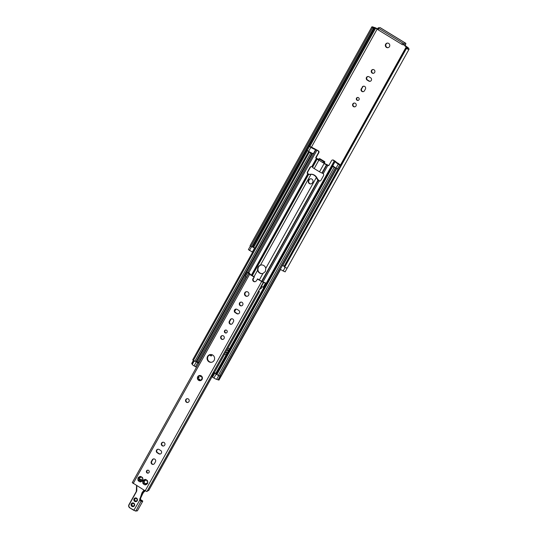<?xml version="1.0" encoding="UTF-8"?>
<svg xmlns="http://www.w3.org/2000/svg" width="538" height="538" viewBox="0 0 538 538"><rect width="100%" height="100%" fill="white"/><g stroke="black" fill="none" stroke-linecap="round" stroke-linejoin="round"><path stroke-width="0.81" d="M403.85 43.504L405.652 43.262A2.616 0.585 -58.6 0 1 405.766 43.282A2.616 0.585 -58.6 0 1 405.134 45.421L406.721 46.725A3.167 0.551 -150.9 0 1 408.604 48.366L408.672 48.548A4.418 0.767 -150.9 0 1 409.055 49.234A4.418 0.767 -150.9 0 1 406.392 48.555L406.055 48.07A2.851 0.498 29.1 0 0 407.683 48.467A2.851 0.498 29.1 0 0 407.434 48.03A2.441 0.424 -150.9 0 1 407.212 47.66L404.798 45.878L404.946 44.62L403.096 44.856L403.85 43.504L402.558 42.953L401.805 44.304L403.096 44.856M377.447 29.16L375.43 28.238A2.441 0.424 -150.9 0 1 374.589 27.956A2.851 0.498 29.1 0 0 373.204 27.667A2.851 0.498 29.1 0 0 373.58 28.225L372.504 27.841A4.418 0.767 -150.9 0 1 371.832 26.9A4.418 0.767 -150.9 0 1 373.984 27.351L374.428 27.478A3.167 0.551 -150.9 0 1 377.582 28.918M389.492 46.584A2.327 2.233 82.5 0 1 385.349 45.696A2.327 2.233 82.5 0 1 389.411 44.123A2.327 2.233 82.5 0 1 389.492 46.584M359.014 99.718A1.513 1.453 82.5 0 1 356.317 99.14A1.513 1.453 82.5 0 1 358.96 98.124A1.513 1.453 82.5 0 1 359.014 99.718M356.008 105.932A1.917 1.843 82.5 0 1 352.585 105.199A1.917 1.843 82.5 0 1 355.941 103.901A1.917 1.843 82.5 0 1 356.008 105.932M374.67 72.401A1.917 1.843 82.5 0 1 371.247 71.668A1.917 1.843 82.5 0 1 374.603 70.37A1.917 1.843 82.5 0 1 374.67 72.401M368.799 81.09L367.151 80.081A1.917 1.843 82.5 0 1 367.824 76.531A1.917 1.843 82.5 0 1 368.994 76.779L370.635 77.781A1.917 1.843 82.5 0 1 369.969 81.339A1.917 1.843 82.5 0 1 368.799 81.09L369.243 81.03A1.917 1.843 -97.5 0 0 370.191 81.292M362.202 87.116A1.917 1.843 82.5 0 1 365.329 87.035A1.917 1.843 82.5 0 1 365.396 89.066L364.448 90.767A1.917 1.843 82.5 0 1 361.321 90.848A1.917 1.843 82.5 0 1 361.254 88.817L362.646 87.055L361.697 88.757A1.917 1.843 -97.5 0 0 363.325 91.655M387.474 43.08A2.327 2.233 -97.5 0 0 388.086 47.667M357.777 97.439A1.513 1.453 -97.5 0 0 358.173 100.404M354.381 103.04A1.917 1.843 -97.5 0 0 354.885 106.82M373.042 69.51A1.917 1.843 -97.5 0 0 373.547 73.282M368.046 76.51A1.917 1.843 -97.5 0 0 367.595 80.021L369.243 81.03M363.769 86.174A1.917 1.843 -97.5 0 0 362.646 87.055M285.106 271.878L287.272 267.991L285.106 271.878L280.285 269.377L282.511 265.375L284.528 266.283M250.325 246.115L248.388 249.605L252.631 252.181M378.174 27.915L377.414 29.213L378.106 29.819L401.805 44.304M378.106 29.819L378.86 28.474L378.167 27.862L380.016 27.599L405.652 43.262M378.86 28.474L402.558 42.953M405.988 48.057L284.259 266.761L284.656 267.258A4.418 0.767 29.1 0 0 287.326 267.937L409.055 49.234M252.174 246.404A2.851 0.498 -150.9 0 1 252.524 246.525L254.871 248.153M371.832 26.9L250.103 245.604A4.418 0.767 29.1 0 0 250.769 246.545L251.865 246.955L373.567 28.245M254.857 248.179L251.992 246.727M252.228 252.235L254.461 248.233M284.394 266.525L282.511 265.375M284.656 267.258L406.392 48.555M250.769 246.545L372.504 27.841M318.994 158.717L318.382 159.779L322.766 162.604L323.378 161.501L324.434 161.898L323.815 163.001L322.766 162.604M340.648 165.455L338.274 164.117A5.528 0.962 -150.9 0 1 335.073 161.582L333.116 160.176A1.163 1.116 -97.5 0 0 331.596 160.586L328.947 165.341A0.578 0.558 82.5 0 1 328.187 165.543L326.519 164.742A2.791 0.484 -150.9 0 1 324.111 163.565L323.93 162.806M319.969 158.811A1.863 0.417 121.4 0 0 319.922 158.744A1.863 0.417 121.4 0 0 319.848 158.73L318.994 158.676L319.511 159.134L323.378 161.501M324.434 161.898L324.683 161.689A1.863 0.417 -58.6 0 1 324.757 161.703A1.863 0.417 -58.6 0 1 324.313 163.222L325.994 164.231A2.791 0.484 -150.9 0 1 328.395 165.408L328.543 165.496A0.578 0.558 -97.5 0 0 328.718 165.563M314.838 149.087L312.06 147.385A2.851 0.498 -150.9 0 1 312.275 147.654L308.751 145.885L306.526 149.894L308.61 151.353A5.528 0.962 29.1 0 0 309.236 151.723A5.528 0.962 -150.9 0 0 310.661 152.503A5.528 0.962 29.1 0 0 310.951 152.651A5.528 0.962 -150.9 0 0 313.372 153.68L312.605 153.424A2.475 0.43 29.1 0 0 311.879 153.357A2.475 0.43 29.1 0 0 311.892 153.491L309.283 152.241L308.597 151.629L309.094 151.676A2.851 0.498 29.1 0 0 309.236 151.723M308.751 145.885L310.843 147.351A5.528 0.962 29.1 0 0 315.598 149.678L318.483 150.963A1.163 1.116 82.5 0 1 318.893 152.557L316.25 157.311A0.578 0.558 -97.5 0 0 316.452 158.105L316.6 158.192A2.791 0.484 -150.9 0 1 318.22 159.477L318.402 159.739M318.483 150.963L317.46 150.337A2.791 0.484 29.1 0 0 315.053 149.161L313.432 148.34A4.129 0.72 29.1 0 0 313.372 148.179L314.952 148.878M338.422 169.457L336.048 168.118A5.528 0.962 -150.9 0 1 335.443 167.742A5.528 0.962 -150.9 0 1 334.28 166.935A5.528 0.962 -150.9 0 1 334.071 166.773A5.528 0.962 -150.9 0 1 332.847 165.583L335.073 161.582M332.41 160.021L332.766 159.974A1.163 1.116 82.5 0 1 333.479 160.129L334.501 160.754A2.791 0.484 -150.9 0 1 336.122 162.032L337.286 162.913A4.129 0.72 -150.9 0 1 337.676 163.034L338.967 163.828A2.851 0.498 29.1 0 0 338.389 163.613L340.789 165.206M319.088 160.351L318.792 160.311A2.791 0.484 -150.9 0 1 317.171 159.033L316.095 158.152A0.578 0.558 82.5 0 1 315.887 157.358L318.536 152.604A1.163 1.116 -97.5 0 0 318.126 151.01M312.195 166.861L312.578 167.291A2.791 0.484 29.1 0 0 314.192 168.569L319.518 171.824A2.791 0.484 29.1 0 0 321.919 173.001L323.244 173.673A1.742 1.675 82.5 0 1 323.479 175.744L320.998 180.196A1.742 1.675 82.5 0 1 319.162 181.003L317.857 180.297L316.351 177.513A6.866 6.584 -97.5 0 0 311.031 174.258L308.516 174.588L307.696 173.996A1.742 1.675 82.5 0 1 307.46 171.925L309.935 167.466A1.742 1.675 82.5 0 1 311.778 166.666L312.195 166.861M310.164 174.272L311.172 174.204A6.866 6.584 82.5 0 1 316.828 177.654L318.039 179.638L319.72 180.997A1.742 1.675 -97.5 0 0 319.955 181.01M311.341 166.612A1.742 1.675 -97.5 0 0 310.298 167.419L307.817 171.878A1.742 1.675 -97.5 0 0 307.924 173.787L309.552 174.453M308.953 174.534L308.516 174.588L252.288 275.611M310.661 152.503A4.129 0.72 -150.9 0 1 309.646 152.193L310.756 152.873A3.753 0.652 -150.9 0 1 310.756 152.731A3.753 0.652 -150.9 0 1 310.951 152.651M335.443 167.742A2.851 0.498 29.1 0 0 335.49 167.809L334.098 167.405L332.403 166.027A2.475 0.43 29.1 0 0 333.076 166.081A2.475 0.43 29.1 0 0 333.042 165.919L332.847 165.583M334.071 166.773A3.753 0.652 -150.9 0 1 333.345 166.679L334.454 167.358A4.129 0.72 -150.9 0 1 334.28 166.935L334.145 167.17M310.661 178.784A2.327 2.233 -97.5 0 0 309.209 179.88L308.933 180.378A2.327 2.233 -97.5 0 0 310.991 183.882M308.57 180.425L308.846 179.927A2.327 2.233 82.5 0 1 312.632 179.826A2.327 2.233 82.5 0 1 312.719 182.288L312.437 182.792A2.327 2.233 82.5 0 1 308.651 182.886A2.327 2.233 82.5 0 1 308.57 180.425L308.933 180.378M209.363 354.972A2.791 0.484 29.1 0 0 210.15 355.497L211.057 355.981L211.905 354.676M257.621 270.211C257.366 267.722 258.314 266.021 260.459 265.113A4.365 4.183 82.5 0 1 265.779 268.368L265.402 271.495L262.941 273.465A4.365 4.183 82.5 0 1 257.621 270.211L254.023 276.673M261.307 264.945A4.365 4.183 -97.5 0 0 260.54 265.16C258.765 266.061 257.89 267.628 257.924 269.868A4.365 4.183 -97.5 0 0 262.45 273.586M219.955 375.706A2.851 0.498 -150.9 0 1 220.889 376.022L220.849 376.028A2.851 0.498 29.1 0 0 220.277 375.813L219.955 375.706A2.851 0.498 -150.9 0 0 219.881 375.692M332.087 166.06L216.202 374.213L219.645 376.055M215.994 373.466L216.195 373.103L216.646 373.412L215.967 372.969L263.896 287.42M215.967 372.969L215.765 373.332M216.263 374.098A3.08 0.538 -150.9 0 1 216.168 374.038L214.111 372.599L216.471 373.722M214.111 372.599L211.878 376.607L213.936 378.039A3.08 0.538 29.1 0 0 216.639 379.357L218.045 379.815A2.851 0.498 -150.9 0 1 218.616 380.03L221.226 376.075L280.527 269.531M218.966 380.09L221.212 376.082M198.737 363.244L196.289 361.886A3.08 0.538 -150.9 0 1 196.034 361.731L196.02 361.697M196.162 361.496A2.475 0.43 -150.9 0 1 196.726 361.623L199.047 362.619L197.224 361.859L198.845 363.049M196.511 367.246L194.057 365.894A3.08 0.538 -150.9 0 1 192.261 364.455L191.931 363.856A2.851 0.498 29.1 0 0 191.716 363.587L193.398 360.433L196.02 361.744L311.906 153.552M199.047 362.619L198.825 363.029L199.04 362.619M308.597 151.682L192.712 359.828L193.404 360.433L309.283 152.241M229.074 349.276L229.074 349.276A3.262 0.733 121.4 0 1 229.275 348.906L227.984 348.113L229.282 348.906L225.94 354.912L224.642 354.118M226.148 354.535A3.262 0.733 121.4 0 0 225.933 354.912M212.187 354.777L211.057 355.981M224.07 338.51A1.917 1.843 82.5 0 1 220.647 337.777A1.917 1.843 82.5 0 1 224.003 336.479A1.917 1.843 82.5 0 1 224.07 338.51M222.443 335.611A1.917 1.843 -97.5 0 0 222.947 339.391M188.972 401.57A1.917 1.843 82.5 0 1 185.549 400.83A1.917 1.843 82.5 0 1 188.905 399.539A1.917 1.843 82.5 0 1 188.972 401.57M187.345 398.671A1.917 1.843 -97.5 0 0 187.849 402.451M140.721 481.786L140.895 481.349C141.178 480.394 141.581 480.152 142.113 480.629L142.382 480.804A2.616 2.508 82.5 0 1 140.721 481.786A0.437 0.417 82.5 0 1 140.062 481.779A2.616 2.508 82.5 0 1 138.4 480.764A0.437 0.417 82.5 0 1 138.064 480.165A2.616 2.508 82.5 0 1 138.064 478.168A0.437 0.417 82.5 0 1 138.394 477.576L139.732 477.973L140.055 476.594A0.437 0.417 82.5 0 1 140.714 476.601A2.616 2.508 82.5 0 1 142.375 477.616A0.437 0.417 82.5 0 1 142.704 478.215A2.616 2.508 82.5 0 1 142.711 480.212A0.437 0.417 82.5 0 1 142.382 480.804L141.79 480.306A0.74 0.713 82.5 0 1 142.436 480.582A0.437 0.417 -97.5 0 0 142.59 480.71M140.055 476.594A2.616 2.508 82.5 0 0 138.394 477.576L138.891 477.724M138.064 480.165L138.508 479.883C139.51 479.371 139.51 478.881 138.508 478.423L138.064 478.168M140.714 476.601L142.436 477.71A0.74 0.713 82.5 0 1 141.877 477.979M142.704 478.215L142.711 480.212M140.364 479.607A0.962 0.921 82.5 0 1 140.714 479.627L140.364 479.607A0.962 0.921 82.5 0 0 139.598 480.293A0.74 0.713 82.5 0 1 139.678 480.286L138.898 480.595C139.934 480.138 140.337 480.38 140.115 481.335L140.438 481.295A0.437 0.417 -97.5 0 0 140.66 481.853L140.418 481.53M140.062 481.779L140.115 481.335M138.649 477.596A0.437 0.417 -97.5 0 0 138.831 478.376A0.74 0.713 82.5 0 1 138.831 479.842A0.437 0.417 -97.5 0 0 138.764 480.683M140.559 476.466A0.437 0.417 -97.5 0 0 140.438 476.957A0.74 0.713 82.5 0 1 139.806 477.959M264.205 287.379L266.438 283.378L263.358 282.389L261.044 286.384L264.205 287.379L266.371 283.318L261.636 281.327L257.756 278.953L256.337 280.762A2.038 1.95 82.5 0 1 253.028 280.843A2.038 1.95 82.5 0 1 252.954 278.691L254.373 276.882L253.398 278.637A2.038 1.95 -97.5 0 0 255.133 281.704M254.373 276.882L250.486 274.508L248.912 272.645L247.588 272.208L249.625 274.313L253.929 276.942M147.022 491.49L145.179 490.838L132.321 482.653M257.312 279.014L263.27 282.376M144.897 484.738A2.616 2.508 82.5 0 1 143.236 483.716A0.437 0.417 82.5 0 1 142.906 483.117A2.616 2.508 82.5 0 1 142.9 481.12A0.437 0.417 82.5 0 1 143.229 480.528A2.616 2.508 82.5 0 1 144.89 479.546A0.437 0.417 82.5 0 1 145.549 479.553A2.616 2.508 82.5 0 1 147.21 480.569A0.437 0.417 82.5 0 1 147.547 481.174A2.616 2.508 82.5 0 1 147.547 483.171A0.437 0.417 82.5 0 1 147.217 483.763A2.616 2.508 82.5 0 1 145.556 484.745A0.437 0.417 82.5 0 1 144.897 484.738L144.951 484.294C145.173 483.339 144.769 483.09 143.733 483.548L144.52 483.238A0.74 0.713 82.5 0 1 145.28 484.247A0.437 0.417 -97.5 0 0 145.495 484.805M207.581 356.432A3.927 3.766 82.5 0 1 214.575 357.931A3.927 3.766 82.5 0 1 207.722 360.581A3.927 3.766 82.5 0 1 207.581 356.432M202.369 378.638L200.176 380.675L198.818 379.337L197.614 379.108L198.314 378.153L198.226 376.109L201.165 375.82L202.369 378.638A2.616 2.508 82.5 0 1 197.614 379.108A2.616 2.508 82.5 0 1 201.165 375.82A2.616 2.508 82.5 0 1 202.369 378.638L201.568 378.967A0.558 0.531 82.5 0 1 201.891 379.028A0.666 0.639 -97.5 0 0 202.073 379.095M248.643 295.174A2.327 2.233 82.5 0 1 244.494 294.286A2.327 2.233 82.5 0 1 248.563 292.712A2.327 2.233 82.5 0 1 248.643 295.174M146.565 470.891A1.513 1.453 82.5 0 1 149.255 471.47A1.513 1.453 82.5 0 1 146.618 472.492A1.513 1.453 82.5 0 1 146.565 470.891M161.541 443.157A1.917 1.843 82.5 0 1 164.964 443.89A1.917 1.843 82.5 0 1 161.615 445.188A1.917 1.843 82.5 0 1 161.541 443.157M154.514 463.474A1.917 1.843 82.5 0 1 151.386 463.554A1.917 1.843 82.5 0 1 151.319 461.523L152.267 459.822A1.917 1.843 82.5 0 1 155.395 459.748A1.917 1.843 82.5 0 1 155.462 461.772L154.514 463.474M158.865 453.796L157.224 452.788A1.917 1.843 82.5 0 1 157.89 449.237A1.917 1.843 82.5 0 1 159.06 449.486L160.701 450.494A1.917 1.843 82.5 0 1 160.035 454.045A1.917 1.843 82.5 0 1 158.865 453.796L159.309 453.736A1.917 1.843 -97.5 0 0 160.257 454.005M224.561 330.756A1.513 1.453 82.5 0 1 227.251 331.334A1.513 1.453 82.5 0 1 224.615 332.356A1.513 1.453 82.5 0 1 224.561 330.756M239.538 303.029A1.917 1.843 82.5 0 1 242.961 303.762A1.917 1.843 82.5 0 1 239.612 305.053A1.917 1.843 82.5 0 1 239.538 303.029M232.51 323.345A1.917 1.843 82.5 0 1 229.383 323.419A1.917 1.843 82.5 0 1 229.316 321.394L230.264 319.693A1.917 1.843 82.5 0 1 233.391 319.612A1.917 1.843 82.5 0 1 233.458 321.643L232.51 323.345M236.861 313.661L235.22 312.659A1.917 1.843 82.5 0 1 235.886 309.101A1.917 1.843 82.5 0 1 237.056 309.357L238.697 310.359A1.917 1.843 82.5 0 1 238.031 313.916A1.917 1.843 82.5 0 1 236.861 313.661L237.305 313.6A1.917 1.843 -97.5 0 0 238.253 313.869M139.678 480.286A0.74 0.713 82.5 0 1 140.438 481.295M143.733 480.676L144.574 480.932L144.89 479.546M145.556 484.745L145.731 484.301C146.013 483.346 146.423 483.111 146.948 483.581L146.625 483.265A0.74 0.713 82.5 0 1 147.278 483.541A0.437 0.417 -97.5 0 0 147.425 483.662M142.906 483.117L143.343 482.842C144.345 482.33 144.345 481.84 143.343 481.375L142.9 481.12M145.549 479.553L147.271 480.669A0.74 0.713 82.5 0 1 146.713 480.938M147.547 481.174L147.547 483.171M143.485 480.548A0.437 0.417 -97.5 0 0 143.666 481.335A0.74 0.713 82.5 0 1 143.666 482.801A0.437 0.417 -97.5 0 0 143.606 483.642M145.394 479.425A0.437 0.417 -97.5 0 0 145.273 479.916A0.74 0.713 82.5 0 1 144.641 480.918M144.44 483.259A0.74 0.713 82.5 0 1 144.52 483.238A1.95 1.87 -97.5 0 1 144.171 482.451L144.54 483.238M147.842 470.151A1.513 1.453 -97.5 0 0 148.239 473.11M163.108 442.216A1.917 1.843 -97.5 0 0 163.613 445.995M153.834 458.88A1.917 1.843 -97.5 0 0 152.711 459.761L151.763 461.47A1.917 1.843 -97.5 0 0 153.391 464.361M158.111 449.217A1.917 1.843 -97.5 0 0 157.661 452.734L159.309 453.736M225.839 330.016A1.513 1.453 -97.5 0 0 226.236 332.982M241.111 302.08A1.917 1.843 -97.5 0 0 241.609 305.86M231.831 318.752A1.917 1.843 -97.5 0 0 230.708 319.633L229.76 321.334A1.917 1.843 -97.5 0 0 231.387 324.226M236.108 309.088A1.917 1.843 -97.5 0 0 235.657 312.598L237.305 313.6M246.626 291.67A2.327 2.233 -97.5 0 0 247.231 296.256M198.825 375.948A0.666 0.639 -97.5 0 0 198.751 377.111A0.558 0.531 82.5 0 1 198.549 378.127A0.666 0.639 -97.5 0 0 198.583 379.451M199.248 379.203A0.558 0.531 82.5 0 1 199.914 379.835A0.666 0.639 -97.5 0 0 200.418 380.601M200.983 375.739A0.666 0.639 -97.5 0 0 200.667 376.156A0.558 0.531 82.5 0 1 200.163 376.566M210.553 354.515A3.927 3.766 -97.5 0 0 211.582 362.282M146.988 491.107L148.717 490.528L212.012 376.808M214.353 372.605L259.383 291.704L258.637 291.018M258.845 290.648L259.383 291.704M200.223 376.566L201.165 375.82M198.226 376.109L198.596 375.948M199.316 379.189L198.401 379.492M258.26 291.63L259.888 288.711M259.659 289.182L261.246 288.361L259.498 289.478M261.246 288.361L262.107 286.801M248.691 273.506L246.532 277.46M246.505 277.426L245.315 276.236L247.547 272.289M248.704 273.479L132.254 482.687M144.399 491.046L142.086 494.792M142.657 493.871L140.499 498.477L141.117 500.831M142.207 494.657L141.487 495.935M141.333 501.006L140.357 499.177L140.512 498.47M143.989 490.111L142.254 492.398A2.616 2.508 -97.5 0 0 141.898 493.043L139.618 499.936L141.198 501.409L141.326 500.972M141.413 501.409L139.961 499.896L140.129 498.618L142.234 493.138L142.987 493.037L142.671 493.864M140.721 500.38L141.676 500.253L142.745 501.221M137.237 510.892L135.502 511.06L129.766 507.859L133.868 510.36L135.885 510.959L133.875 510.374M139.786 498.518L140.499 498.477L141.474 495.942M136.296 491.49L128.952 504.678C128.38 505.969 128.656 507.025 129.766 507.859L133.942 510.138L139.961 499.896M141.447 501.409L142.731 501.241L141.682 500.266M284.219 266.088L338.079 169.315M340.487 164.984L406.277 46.786M405.134 45.421L403.574 44.788M311.408 147.21L377.199 29.005M405.235 45.817L404.798 45.878M284.266 266.774L405.995 48.07M407.179 48.487L407.434 48.03M406.815 48.38L407.212 47.66M406.809 48.373L407.232 47.613M253.613 247.386L307.46 150.647M309.888 146.289L375.578 28.265M253.499 247.312L307.339 150.573M309.767 146.215L375.43 28.238M252.752 246.855L306.626 150.068M308.953 145.879L374.589 27.956M251.824 246.949L373.554 28.238M249.417 250.513L251.481 246.814M283.096 271.098L285.113 267.467M361.254 88.817L361.697 88.757M367.151 80.081L367.595 80.021M324.347 161.911L323.735 163.014M318.899 160.237L319.511 159.134M323.385 162.92L324.313 163.222M319.848 158.73L324.683 161.689M307.211 150.499L309.444 146.497M308.61 151.353L310.843 147.351M313.372 153.68L315.598 149.678M337.44 168.972L339.673 164.971M336.048 168.118L338.274 164.117M328.187 165.543L328.543 165.496M324.017 163.505L324.374 163.458M316.095 158.152L316.452 158.105M315.887 157.358L316.25 157.311M318.536 152.604L318.893 152.557M333.116 160.176L333.479 160.129M318.039 179.638L317.433 179.719M307.46 171.925L307.817 171.878M309.935 167.466L310.298 167.419M309.209 179.88L308.846 179.927M252.154 275.53L308.368 174.527M251.428 275.086L307.696 173.996M210.15 355.497L210.701 354.502M234.77 311.273L235.953 309.135M260.459 265.113L311.031 174.258M263.015 281.872L319.162 181.003M261.952 281.495L318.16 180.512M265.779 268.368L316.351 177.513M259.35 279.928L262.941 273.465M261.629 281.32L317.857 180.297M220.889 376.022L336.465 168.374M219.598 376.136L335.477 167.937M219.511 376.149L335.389 167.95M218.213 375.598L334.098 167.405M216.787 374.73L332.666 166.531M332.43 166.034L334.986 161.44M266.229 283.23L334.313 160.902M319.518 171.824L324.111 163.565M321.919 173.001L326.519 164.742M218.616 380.03L220.849 376.028M218.872 380.104L221.105 376.096M218.045 379.815L220.277 375.813M216.639 379.357L218.61 375.82M213.936 378.039L216.168 374.038M212.537 377.185L214.763 373.177M197.661 362.262L245.436 276.438M195.462 366.748L197.688 362.746M194.057 365.894L196.289 361.886M192.261 364.455L194.218 360.937M191.931 363.856L193.727 360.635M191.716 363.587L193.458 360.467M198.603 362.854L246.283 277.204M226.908 353.17L225.61 352.377M227.117 352.793L225.819 352M228.233 350.789L226.935 350.003M228.415 350.46L227.123 349.666M323.244 173.673L327.871 165.354M211.622 355.793L211.259 355.84M312.484 167.136L317.077 158.878M311.778 166.666L316.405 158.347M312.578 167.291L317.171 159.033M314.192 168.569L318.792 160.311M322.275 173.122L326.869 164.863M194.83 361.307L310.708 153.108M195.933 361.771L311.811 153.579M195.98 361.765L311.858 153.572M196.726 361.623L312.605 153.424M247.81 272.181L315.927 149.793M248.845 272.605L316.929 150.284M221.145 376.096L280.473 269.498M282.786 265.335L336.68 168.508M221.199 376.089L280.513 269.518M282.847 265.328L336.721 168.535L282.867 265.328M133.189 483.507L249.625 274.313M145.179 490.838L261.616 281.643M252.954 278.691L253.398 278.637M245.456 276.458L247.688 272.45M246.438 277.339L248.664 273.338M263.741 287.44L265.967 283.439M263.143 287.265L265.375 283.264M261.387 286.478L263.62 282.477M146.928 491.577L263.358 282.389M146.975 491.571L261.172 286.404M235.657 312.598L235.22 312.659M229.76 321.334L229.316 321.394M230.708 319.633L230.264 319.693M157.661 452.734L157.224 452.788M151.763 461.47L151.319 461.523M152.711 459.761L152.267 459.822M142.987 493.037L143.337 492.472L142.557 492.566L144.285 490.293M141.898 493.043L142.234 493.138A2.327 2.233 82.5 0 1 142.557 492.566L142.254 492.398M142.631 500.844L141.373 501.012M129.833 507.623A2.038 1.95 82.5 0 1 129.113 504.839L136.296 491.476L136.585 485.585L136.605 490.313A2.327 2.233 82.5 0 1 136.302 491.47L136.464 491.631A2.616 2.508 -97.5 0 0 136.8 490.326L136.605 490.313M136.8 490.326L136.793 485.713M129.113 504.839L136.464 491.631M128.945 504.698A2.327 2.233 -97.5 0 0 129.752 507.852M137.452 510.744L142.745 501.234L137.439 510.75L135.885 510.959L141.144 501.046M144.883 490.723L144.883 490.717A1.163 1.116 82.5 0 1 143.922 491.866L144.608 490.757M134.749 501.409A1.89 1.816 -97.5 0 0 137.472 499.795A1.89 1.816 -97.5 0 0 134.749 498.134A1.89 1.816 -97.5 0 0 134.749 501.409M142.086 480.333A1.251 1.197 -97.5 0 0 141.259 479.519L140.721 479.365A1.251 1.197 -97.5 0 0 139.221 480.387M145.267 484.281A2.239 2.145 -97.5 0 0 145.731 484.321M147.298 483.561A2.239 2.145 -97.5 0 0 147.553 483.185M147.567 481.073A2.239 2.145 -97.5 0 0 147.291 480.642M145.717 479.849A2.239 2.145 -97.5 0 0 145.26 479.883M143.902 480.797A2.239 2.145 -97.5 0 0 143.639 481.328M143.639 482.801A2.239 2.145 -97.5 0 0 143.942 483.4M131.965 506.413A1.89 1.816 -97.5 0 0 134.682 504.805A1.89 1.816 -97.5 0 0 131.965 503.138A1.89 1.816 -97.5 0 0 131.965 506.413M132.187 506.15A1.601 1.533 82.5 0 1 132.745 503.185A1.601 1.533 82.5 0 1 134.46 505.095A1.601 1.533 82.5 0 1 132.187 506.15M132.906 503.178A1.601 1.533 -97.5 0 0 133.323 506.325M134.971 501.147A1.601 1.533 82.5 0 1 135.529 498.181A1.601 1.533 82.5 0 1 137.244 500.091A1.601 1.533 82.5 0 1 134.971 501.147M135.69 498.168A1.601 1.533 -97.5 0 0 136.107 501.322M144.285 483.272A1.95 1.87 82.5 0 1 143.976 482.673M143.969 481.463A1.95 1.87 82.5 0 1 144.231 480.918M145.321 480.178A1.95 1.87 82.5 0 1 145.737 480.131L145.495 480.145M147.459 481.349L147.136 480.804A1.95 1.87 82.5 0 1 147.473 481.342M147.432 482.936A1.95 1.87 82.5 0 1 147.136 483.4L147.425 482.936M145.758 484.025A1.95 1.87 82.5 0 1 145.327 483.965M144.446 480.938A1.95 1.87 -97.5 0 0 144.157 481.665L144.453 480.938M145.314 483.85A1.95 1.87 -97.5 0 0 145.771 483.971M140.721 479.634L141.259 479.788L140.721 479.365M141.857 480.3A0.962 0.921 82.5 0 0 141.265 479.788L141.259 479.519M140.526 479.6A0.962 0.921 -97.5 0 0 139.92 480.293L140.532 479.6M378.167 27.862L377.414 29.213M380.131 27.62L405.766 43.282M251.865 246.955L373.594 28.245M318.994 158.676L318.382 159.779M319.922 158.744L324.757 161.703M310.332 174.245L309.935 174.299M219.645 376.109L335.53 167.917M216.202 374.213L332.081 166.013M191.669 363.5L193.384 360.42M192.712 359.828L308.597 151.629M247.541 272.235L245.315 276.236M147.022 491.544L261.206 286.411M143.337 492.472L144.857 490.427M141.487 500.212L140.687 500.32M132.745 503.185C134.749 503.978 134.89 505.041 133.162 506.359M133.068 503.144C131.339 504.436 131.474 505.491 133.491 506.319M135.529 498.181C137.54 498.975 137.674 500.031 135.946 501.355M135.858 498.141C134.123 499.425 134.265 500.488 136.275 501.308M146.249 483.978L145.072 483.723M141.259 479.788L141.844 480.3"/></g></svg>
